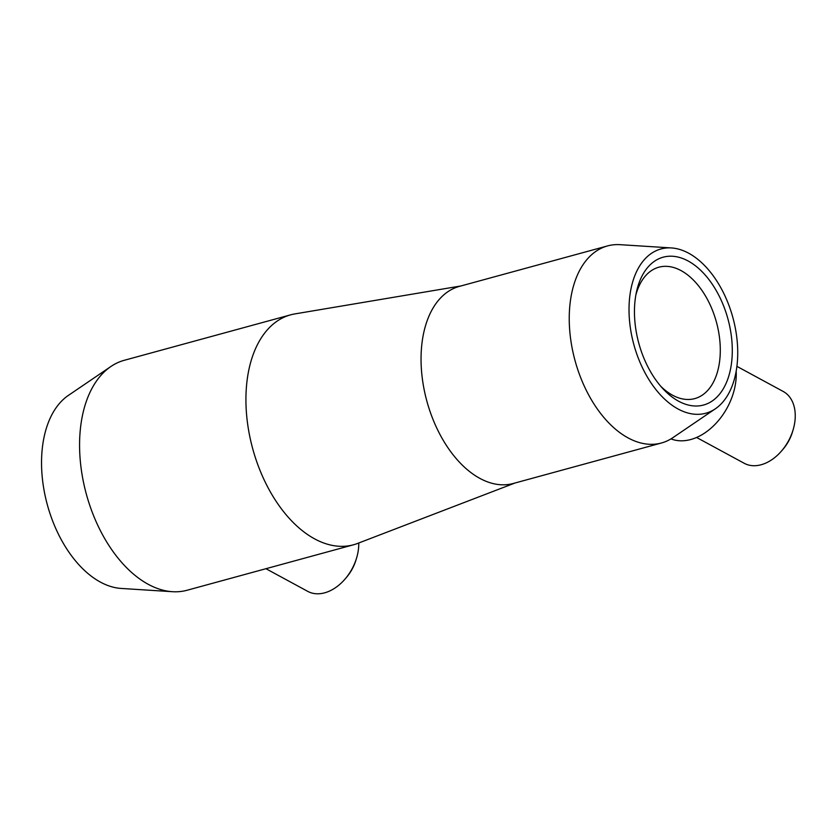 <?xml version="1.0" encoding="UTF-8"?>
<svg xmlns="http://www.w3.org/2000/svg" width="837" height="837" viewBox="0 0 837 837"><rect width="100%" height="100%" fill="white"/><g stroke="black" fill="none" stroke-linecap="round" stroke-linejoin="round"><path stroke-width="1.26" d="M671.42 247.94L620.123 244.676A102.166 61.593 74.7 0 0 607.536 245.921L459.346 286.4A102.166 61.593 74.7 0 0 421.356 349.761A102.166 61.593 74.7 0 0 513.196 483.504L661.387 443.014A102.166 61.593 74.7 0 0 672.854 437.688L715.363 408.791A85.133 51.319 74.7 0 0 737.47 360.433A85.133 51.319 74.7 0 0 671.42 247.94A85.133 51.319 74.7 0 0 629.278 301.78A85.133 51.319 74.7 0 0 656.375 390.168A85.133 51.319 74.7 0 0 715.363 408.791M607.536 245.921A102.166 61.593 74.7 0 0 569.547 309.272A102.166 61.593 74.7 0 0 661.387 443.014M461.145 285.919L294.854 313.917A119.189 71.856 74.7 0 0 290.617 314.848A119.189 71.856 74.7 0 0 246.287 388.766A119.189 71.856 74.7 0 0 353.434 544.803A119.189 71.856 74.7 0 0 357.556 543.454L514.985 483.012M290.617 314.848L124.263 360.297A119.189 71.856 74.7 0 0 110.882 366.512L68.372 395.409A102.166 61.593 74.7 0 0 41.85 453.445A102.166 61.593 74.7 0 0 121.103 588.432L172.401 591.696A119.189 71.856 74.7 0 0 187.08 590.252L353.434 544.803M110.882 366.512A119.189 71.856 74.7 0 0 79.933 434.215A119.189 71.856 74.7 0 0 172.401 591.696M671.002 438.881A54.489 37.655 -61.5 0 0 736.121 378.23A54.489 37.655 -61.5 0 0 736.173 371.157M696.604 437.479L744.219 463.29A40.867 28.238 -61.5 0 0 781.727 450.766A40.867 28.238 -61.5 0 0 793.141 429.716A40.867 28.238 -61.5 0 0 795.15 418.772A40.867 28.238 -61.5 0 0 783.17 391.444L736.895 366.355M265.936 568.7L307.734 591.361A40.867 28.238 -61.5 0 0 345.242 578.838A40.867 28.238 -61.5 0 0 356.656 557.777A40.867 28.238 -61.5 0 0 358.665 546.843A40.867 28.238 -61.5 0 0 358.759 542.993M660.749 386.275A68.111 41.055 74.7 0 0 694.773 398.6A68.111 41.055 74.7 0 0 720.092 356.363A68.111 41.055 74.7 0 0 658.865 267.202A68.111 41.055 74.7 0 0 635.848 295.105M634.687 304.71A76.617 46.192 -105.3 0 1 636.476 291.893A76.617 46.192 -105.3 0 1 692.764 263.833A76.617 46.192 -105.3 0 1 732.061 357.504A76.617 46.192 -105.3 0 1 662.935 388.724A76.617 46.192 -105.3 0 1 634.687 304.71M345.242 578.838L346.56 577.279A34.055 23.53 -61.5 0 0 356.07 559.733L356.656 557.777M781.727 450.766L783.055 449.218A34.055 23.53 -61.5 0 0 792.566 431.662L793.141 429.716"/></g></svg>
